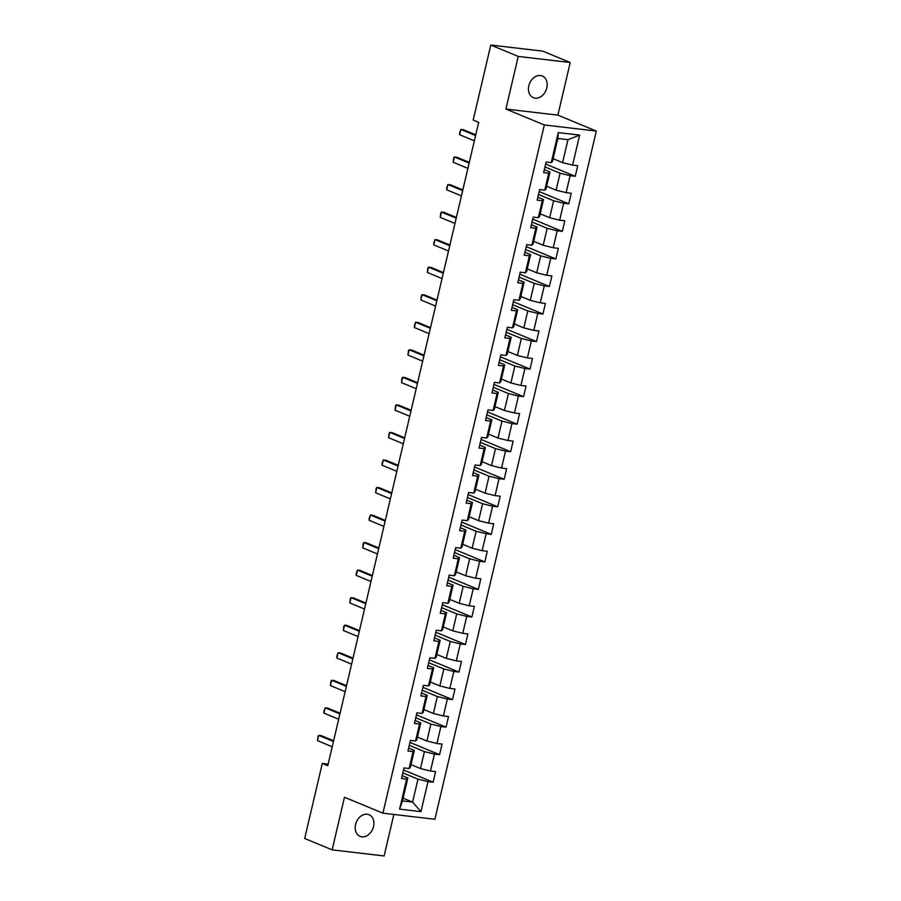 <?xml version="1.0" encoding="UTF-8"?>
<svg xmlns="http://www.w3.org/2000/svg" width="901" height="901" viewBox="0 0 901 901"><rect width="100%" height="100%" fill="white"/><g stroke="black" fill="none" stroke-linecap="round" stroke-linejoin="round"><path stroke-width="1.35" d="M528.819 85.786A11.713 8.909 112.5 0 0 533.324 97.668A11.713 8.909 112.5 0 0 546.806 87.893A11.713 8.909 112.5 0 0 542.301 76.011A11.713 8.909 112.5 0 0 528.819 85.786M355.557 824.483A11.713 8.909 112.5 0 0 360.062 836.365A11.713 8.909 112.5 0 0 373.543 826.589A11.713 8.909 112.5 0 0 369.038 814.718A11.713 8.909 112.5 0 0 355.557 824.483M570.22 62.518L518.233 56.425L505.9 109.044L557.877 115.137L570.22 62.518L542.774 51.143L490.786 45.05L473.183 120.081L478.679 122.356L327.773 765.715L322.288 763.44L304.684 838.482L332.142 849.857L384.119 855.95L393.861 814.459M557.877 115.137L596.316 131.062L434.901 819.268L382.914 813.175L544.328 124.969L596.316 131.062M553.113 158.7L562.584 162.631L567.968 139.678L557.843 138.495L552.459 161.448L551.232 162.608L546.107 162L543.63 172.598L548.754 173.195L544.778 190.145L539.654 189.548L537.165 200.135L542.289 200.743L538.314 217.693L533.189 217.085L530.7 227.683L535.836 228.28L531.86 245.23L526.725 244.633L524.247 255.22L529.371 255.828L525.396 272.778L520.271 272.17L517.782 282.768L522.918 283.364L518.942 300.315L513.807 299.718L511.329 310.304L516.453 310.913L512.478 327.863L507.353 327.254L504.864 337.852L509.989 338.449L506.013 355.399L500.888 354.803L498.399 365.389L503.535 365.997L499.559 382.948L494.424 382.339L491.946 392.937L497.07 393.534L493.095 410.484L487.97 409.887L485.481 420.474L490.617 421.082L486.641 438.032L481.506 437.424L479.028 448.022L484.152 448.619L480.177 465.569L475.052 464.972L472.563 475.559L477.688 476.167L473.712 493.106L468.588 492.509L466.11 503.107L471.234 503.704L467.259 520.654L462.134 520.057L459.645 530.644L464.77 531.252L460.794 548.191L455.669 547.594L453.18 558.192L458.316 558.789L454.341 575.739L449.205 575.142L446.727 585.729L451.851 586.337L447.876 603.276L442.751 602.679L440.262 613.277L445.398 613.874L441.422 630.824L436.287 630.227L433.809 640.814L438.933 641.411L434.958 658.361L429.833 657.764L427.344 668.362L432.469 668.959L428.493 685.909L423.369 685.312L420.88 695.899L426.015 696.496L422.04 713.446L416.904 712.849L414.426 723.447L419.551 724.044L415.575 740.994L410.451 740.385L407.962 750.983L413.097 751.58L409.122 768.53L403.986 767.934L401.508 778.532L406.633 779.128L399.594 809.143L420.947 811.643L412.59 802.104L417.974 779.151L402.826 772.878M551.232 162.608L558.282 132.593L579.636 135.094L572.597 165.108L577.721 165.705L575.232 176.303L545.634 164.027M420.947 811.643L427.986 781.629L433.122 782.237L435.6 771.639L430.475 771.042L434.451 754.092L439.575 754.689L442.064 744.091L436.929 743.494L440.904 726.544L446.04 727.152L448.518 716.554L443.393 715.957L447.369 699.007L452.493 699.604L454.982 689.006L449.858 688.409L453.834 671.459L458.958 672.067L461.447 661.469L456.311 660.872L460.287 643.922L465.423 644.519L467.901 633.932L462.776 633.324L466.752 616.374L471.876 616.982L474.365 606.384L469.23 605.787L473.205 588.837L478.341 589.434L480.819 578.847L475.694 578.239L479.67 561.289L484.794 561.897L487.283 551.299L482.159 550.702L486.135 533.752L491.259 534.349L493.737 523.763L488.612 523.154L492.588 506.204L497.712 506.812L500.201 496.214L495.077 495.618L499.053 478.668L504.177 479.264L506.666 468.678L501.53 468.07L505.506 451.119L510.642 451.728L513.12 441.13L507.995 440.533L511.971 423.583L517.095 424.18L519.584 413.593L514.448 412.985L518.424 396.035L523.56 396.643L526.038 386.045L520.913 385.448L524.889 368.498L530.013 369.095L532.502 358.508L527.378 357.9L531.353 340.95L536.478 341.558L538.967 330.96L533.831 330.363L537.807 313.413L542.943 314.01L545.42 303.423L540.296 302.815L544.272 285.865L549.396 286.473L551.885 275.875L546.749 275.278L550.725 258.328L555.861 258.925L558.338 248.338L553.214 247.73L557.19 230.78L562.314 231.388L564.803 220.79L559.679 220.193L563.654 203.243L568.779 203.84L571.257 193.253L566.132 192.645L570.108 175.695L575.232 176.303M544.778 190.145L546.006 188.985L549.982 172.035L544.305 169.681M544.947 166.944L560.095 173.217L556.12 190.167L546.648 186.248M549.982 172.035L548.754 173.195M570.108 175.695L560.095 173.217M566.132 192.645L556.12 190.167M538.314 217.693L539.541 216.522L543.517 199.583L537.852 197.229M538.494 194.481L553.631 200.765L549.666 217.715L540.183 213.785M543.517 199.583L542.289 200.743M563.654 203.243L553.631 200.765M559.679 220.193L549.666 217.715M531.86 245.23L533.088 244.07L537.064 227.12L531.387 224.766M532.029 222.029L547.177 228.302L543.202 245.252L533.73 241.333M537.064 227.12L535.836 228.28M557.19 230.78L547.177 228.302M553.214 247.73L543.202 245.252M525.396 272.778L526.623 271.606L530.599 254.668L524.923 252.314M525.576 249.566L540.713 255.85L536.737 272.8L527.265 268.87M530.599 254.668L529.371 255.828M550.725 258.328L540.713 255.85M546.749 275.278L536.737 272.8M518.942 300.315L520.17 299.155L524.145 282.204L518.469 279.851M519.111 277.114L534.259 283.387L530.284 300.337L520.812 296.418M524.145 282.204L522.918 283.364M544.272 285.865L534.259 283.387M540.296 302.815L530.284 300.337M512.478 327.863L513.705 326.691L517.681 309.753L512.005 307.399M512.646 304.651L527.795 310.935L523.819 327.885L514.347 323.955M517.681 309.753L516.453 310.913M537.807 313.413L527.795 310.935M533.831 330.363L523.819 327.885M506.013 355.399L507.24 354.239L511.216 337.289L505.551 334.935M506.193 332.199L521.341 338.472L517.365 355.422L507.882 351.503M511.216 337.289L509.989 338.449M531.353 340.95L521.341 338.472M527.378 357.9L517.365 355.422M499.559 382.948L500.787 381.776L504.763 364.826L499.086 362.484M499.728 359.736L514.876 366.02L510.901 382.97L501.429 379.039M504.763 364.826L503.535 365.997M524.889 368.498L514.876 366.02M520.913 385.448L510.901 382.97M493.095 410.484L494.322 409.324L498.298 392.374L492.633 390.02M493.275 387.284L508.412 393.557L504.436 410.507L494.964 406.588M498.298 392.374L497.07 393.534M518.424 396.035L508.412 393.557M514.448 412.985L504.436 410.507M486.641 438.032L487.869 436.861L491.845 419.911L486.168 417.568M486.81 414.82L501.958 421.105L497.983 438.055L488.511 434.124M491.845 419.911L490.617 421.082M511.971 423.583L501.958 421.105M507.995 440.533L497.983 438.055M480.177 465.569L481.404 464.409L485.38 447.459L479.704 445.105M480.346 442.368L495.494 448.642L491.518 465.592L482.046 461.672M485.38 447.459L484.152 448.619M505.506 451.119L495.494 448.642M501.53 468.07L491.518 465.592M473.712 493.106L474.94 491.946L478.915 474.996L473.25 472.653M473.892 469.905L489.04 476.19L485.065 493.14L475.593 489.209M478.915 474.996L477.688 476.167M499.053 478.668L489.04 476.19M495.077 495.618L485.065 493.14M467.259 520.654L468.486 519.494L472.462 502.544L466.786 500.19M467.428 497.453L482.576 503.727L478.6 520.677L469.128 516.746M472.462 502.544L471.234 503.704M492.588 506.204L482.576 503.727M488.612 523.154L478.6 520.677M460.794 548.191L462.022 547.031L465.997 530.081L460.332 527.738M460.974 524.99L476.111 531.275L472.147 548.225L462.663 544.294M465.997 530.081L464.77 531.252M486.135 533.752L476.111 531.275M482.159 550.702L472.147 548.225M454.341 575.739L455.568 574.579L459.544 557.629L453.867 555.275M454.509 552.538L469.658 558.811L465.682 575.762L456.21 571.831M459.544 557.629L458.316 558.789M479.67 561.289L469.658 558.811M475.694 578.239L465.682 575.762M447.876 603.276L449.103 602.116L453.079 585.166L447.403 582.823M448.056 580.075L463.193 586.36L459.217 603.31L449.745 599.379M453.079 585.166L451.851 586.337M473.205 588.837L463.193 586.36M469.23 605.787L459.217 603.31M441.422 630.824L442.65 629.664L446.626 612.714L440.949 610.36M441.591 607.623L456.739 613.896L452.764 630.846L443.292 626.916M446.626 612.714L445.398 613.874M466.752 616.374L456.739 613.896M462.776 633.324L452.764 630.846M434.958 658.361L436.185 657.201L440.161 640.251L434.485 637.908M435.127 635.16L450.275 641.444L446.299 658.394L436.827 654.464M440.161 640.251L438.933 641.411M460.287 643.922L450.275 641.444M456.311 660.872L446.299 658.394M428.493 685.909L429.721 684.749L433.696 667.799L428.031 665.445M428.673 662.708L443.821 668.981L439.846 685.931L430.363 682.001M433.696 667.799L432.469 668.959M453.834 671.459L443.821 668.981M449.858 688.409L439.846 685.931M422.04 713.446L423.267 712.286L427.243 695.335L421.567 692.993M422.209 690.245L437.357 696.529L433.381 713.468L423.909 709.549M427.243 695.335L426.015 696.496M447.369 699.007L437.357 696.529M443.393 715.957L433.381 713.468M415.575 740.994L416.803 739.834L420.778 722.884L415.113 720.53M415.755 717.793L430.892 724.066L426.916 741.016L417.445 737.086M420.778 722.884L419.551 724.044M440.904 726.544L430.892 724.066M436.929 743.494L426.916 741.016M409.122 768.53L410.349 767.37L414.325 750.42L408.649 748.078M409.291 745.33L424.439 751.614L420.463 768.553L410.991 764.634M414.325 750.42L413.097 751.58M434.451 754.092L424.439 751.614M430.475 771.042L420.463 768.553M399.594 809.143L402.477 800.921L407.86 777.968L402.184 775.615M403.119 798.173L412.59 802.104L402.477 800.921M407.86 777.968L406.633 779.128M427.986 781.629L417.974 779.151M518.233 56.425L490.786 45.05M505.9 109.044L544.328 124.969M382.914 813.175L344.475 797.25L332.142 849.857M328.144 764.127L322.288 763.44M579.636 135.094L567.968 139.678M557.843 138.495L558.282 132.593M572.597 165.108L562.584 162.631M433.122 782.237L403.513 769.961M439.575 754.689L409.978 742.424M446.04 727.152L416.431 714.876M452.493 699.604L422.896 687.339M458.958 672.067L429.349 659.791M465.423 644.519L435.814 632.254M471.876 616.982L442.278 604.706M478.341 589.434L448.732 577.169M484.794 561.897L455.196 549.621M491.259 534.349L461.65 522.084M497.712 506.812L468.115 494.536M504.177 479.264L474.568 467M510.642 451.728L481.033 439.451M517.095 424.18L487.497 411.915M523.56 396.643L493.951 384.367M530.013 369.095L500.415 356.83M536.478 341.558L506.869 329.282M542.943 314.01L513.333 301.745M549.396 286.473L519.798 274.197M555.861 258.925L526.252 246.66M562.314 231.388L532.716 219.112M568.779 203.84L539.17 191.575M332.221 746.76L317.49 740.656L318.053 736.218L318.74 735.362L321.263 735.655L333.629 740.78M317.49 740.656L318.74 735.362L333.46 741.467M338.686 719.223L323.955 713.119L323.887 711.317L325.193 707.814L327.727 708.118L340.082 713.232M323.955 713.119L325.193 707.814L339.925 713.919M345.139 691.675L330.408 685.571L330.971 681.133L331.658 680.278L334.181 680.57L346.547 685.695M330.408 685.571L331.658 680.278L346.389 686.382M351.604 664.138L336.873 658.034L336.805 656.232L338.112 652.729L340.646 653.034L353.001 658.158M336.873 658.034L338.112 652.729L352.843 658.834M358.057 636.59L343.337 630.486L343.889 626.049L344.576 625.193L347.099 625.485L359.465 630.61M343.337 630.486L344.576 625.193L359.308 631.297M364.522 609.053L349.791 602.949L350.354 598.501L351.03 597.645L353.564 597.949L365.93 603.073M349.791 602.949L351.03 597.645L365.761 603.749M370.987 581.505L356.255 575.401L356.188 573.61L357.494 570.108L360.028 570.401L372.383 575.525M356.255 575.401L357.494 570.108L372.226 576.212M377.44 553.969L362.709 547.864L363.272 543.416L363.959 542.56L366.482 542.864L378.848 547.988M362.709 547.864L363.959 542.56L378.69 548.664M383.905 526.421L369.173 520.316L369.106 518.525L370.412 515.023L372.946 515.316L385.301 520.44M369.173 520.316L370.412 515.023L385.144 521.127M390.358 498.884L375.638 492.779L376.19 488.331L376.877 487.475L379.4 487.779L391.766 492.903M375.638 492.779L376.877 487.475L391.608 493.579M396.823 471.336L382.092 465.231L382.024 463.441L383.33 459.938L385.865 460.231L398.231 465.355M382.092 465.231L383.33 459.938L398.062 466.042M403.288 443.799L388.556 437.695L389.108 433.246L389.795 432.39L392.329 432.694L404.684 437.818M388.556 437.695L389.795 432.39L404.526 438.494M409.741 416.251L395.01 410.146L395.573 405.709L396.26 404.853L398.783 405.146L411.149 410.27M395.01 410.146L396.26 404.853L410.98 410.957M416.206 388.714L401.474 382.61L402.026 378.161L402.713 377.305L405.247 377.609L417.602 382.734M401.474 382.61L402.713 377.305L417.445 383.409M422.659 361.166L407.928 355.062L408.491 350.624L409.178 349.768L411.701 350.061L424.067 355.185M407.928 355.062L409.178 349.768L423.909 355.872M429.124 333.629L414.392 327.525L414.325 325.734L415.631 322.22L418.165 322.524L430.52 327.649M414.392 327.525L415.631 322.22L430.363 328.336M435.577 306.081L420.857 299.977L421.409 295.539L422.096 294.683L424.619 294.976L436.985 300.101M420.857 299.977L422.096 294.683L436.827 300.788M442.042 278.544L427.311 272.44L427.874 268.002L428.549 267.147L431.083 267.439L443.45 272.564M427.311 272.44L428.549 267.147L443.281 273.251M448.507 250.996L433.775 244.892L433.708 243.101L435.014 239.598L437.548 239.891L449.903 245.016M433.775 244.892L435.014 239.598L449.745 245.703M454.96 223.459L440.229 217.355L440.792 212.918L441.479 212.062L444.002 212.354L456.368 217.479M440.229 217.355L441.479 212.062L456.21 218.166M461.425 195.911L446.693 189.807L446.626 188.016L447.932 184.514L450.466 184.806L462.821 189.931M446.693 189.807L447.932 184.514L462.663 190.618M467.878 168.374L453.158 162.27L453.71 157.833L454.397 156.977L456.92 157.27L469.286 162.394M453.158 162.27L454.397 156.977L469.128 163.081M474.343 140.826L459.611 134.722L459.544 132.931L460.85 129.429L463.384 129.721L475.751 134.846M459.611 134.722L460.85 129.429L475.582 135.533"/></g></svg>
